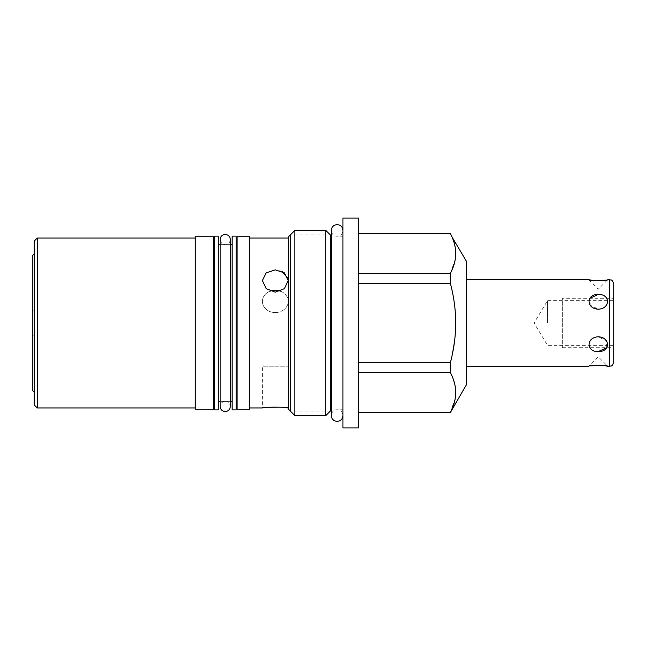 <?xml version="1.0" encoding="UTF-8"?>
<svg xmlns="http://www.w3.org/2000/svg" width="646" height="646" viewBox="0 0 646 646"><rect width="100%" height="100%" fill="white"/><g stroke="black" fill="none" stroke-linecap="round" stroke-linejoin="round"><path stroke-width="0.48" stroke-dasharray="3.23 2.42" d="M34.278 404.985L34.278 241.015M32.3 255.784L32.3 390.216M37.242 407.949L37.242 238.051M195.278 236.719L195.278 409.281M213.358 236.719L213.358 409.281M237.114 236.719L237.114 409.281M249.606 236.719L249.606 409.281M213.358 323L213.358 401.376L213.358 323M218.3 409.871L218.3 236.129M232.172 236.129L232.172 409.871M237.114 323L237.114 401.376L237.114 323M236.129 236.129L236.129 409.871M214.343 409.871L214.343 236.129M249.606 323L249.606 238.051L249.606 323M288.528 236.719L288.528 409.281M275.196 269.858L266.144 272.903L262.397 280.525L266.176 288.665L275.293 292.178L284.41 288.665L288.181 280.525M288.164 279.968L287.93 278.353M281.987 271.344L275.293 269.858M268.106 407.271L266.475 407.424M264.941 407.602L262.397 407.949L262.397 366.217L288.181 366.217L262.397 366.217M294.851 415.604L294.851 230.396M325.818 415.604L325.818 230.396M331.689 323L331.689 409.725L331.689 323M342.953 230.444L342.953 415.556C342.606 412.011 340.668 410.073 337.123 409.725C333.586 410.073 331.64 412.011 331.301 415.556L331.301 230.444C331.64 233.989 333.586 235.927 337.123 236.275C340.668 235.927 342.606 233.989 342.953 230.444L342.953 415.556M342.953 427.951L342.953 218.049M358.36 427.951L358.36 218.049M358.36 273.347L358.36 412.544L358.36 273.347L450.367 273.347L450.367 283.295L358.36 283.295M450.367 233.456L358.36 233.642M451.837 236.694L453.597 241.168M454.477 244.107L455.713 252.384M455.277 259.111L450.367 273.347M358.36 362.705L450.367 362.705L450.367 372.653L358.36 372.653M450.367 412.544L358.36 412.358M455.398 332.65L454.509 341.548M452.515 353.419L451.481 358.142M466.42 261.267L466.42 384.733M451.837 375.697L453.597 380.179M454.477 383.118L455.713 391.387M455.277 398.122L450.367 412.358M450.423 283.497L453.67 298.815M454.017 300.955L455.075 309.466M455.398 313.35L455.729 323M466.42 323L466.42 366.217L466.42 323M606.013 365.943L604.745 365.773M603.202 365.604L602.395 365.531M595.289 365.45L594.175 365.531M593.375 365.604L591.833 365.773M590.573 365.943L588.91 366.217L598.293 356.834L607.676 366.217M606.764 347.693L606.408 340.805L598.293 336.792C586.019 337.301 586.019 352.013 598.293 351.569M598.293 294.431C610.567 293.987 610.567 308.699 598.293 309.208L590.169 305.195L589.814 298.307M588.91 279.783L598.293 289.166L607.676 279.783L606.013 280.057M604.745 280.227L603.202 280.396M613.7 283.739L613.7 345.376L613.7 298.307L562.335 298.307L562.335 323L562.335 298.307M613.7 362.261L613.7 323M547.517 323L547.517 300.624L547.517 323M288.181 407.949L288.181 366.217M280.461 291.168A12.888 11.16 180 0 1 288.181 301.391A12.888 11.16 180 0 1 275.293 312.559A12.888 11.16 180 0 1 262.397 301.391A12.888 11.16 180 0 1 270.125 291.168M275.293 312.559A12.888 11.16 180 0 0 288.181 301.391A12.888 11.16 180 0 0 275.293 290.232A12.888 11.16 180 0 0 262.397 301.391A12.888 11.16 180 0 0 275.293 312.559M330.259 411.155L330.259 234.845L290.401 234.845L290.401 411.155L330.259 411.155M562.335 323L562.335 347.693L562.335 323M609.751 366.217L609.751 279.783M32.3 310.799L34.278 310.799M230.323 401.376L220.149 401.376M230.323 244.624L220.149 244.624M342.953 409.725L331.301 410.121M342.953 236.275L331.301 235.879M613.7 345.376L547.517 345.376L534.081 323L547.517 300.624L613.7 300.624M288.181 280.647L288.181 301.391L288.181 280.647M32.3 335.201L34.278 335.201M225.236 401.376C228.329 401.683 230.024 403.379 230.323 406.463L230.323 239.537C230.024 242.621 228.329 244.317 225.236 244.624C223.637 244.107 221.602 245.262 220.149 239.537L220.149 406.463C220.447 403.379 222.143 401.683 225.236 401.376M562.335 347.693L613.7 347.693"/><path stroke-width="0.97" d="M37.242 407.949L37.242 238.051L34.278 241.015L34.278 404.985L37.242 407.949L195.278 407.949M195.278 323L195.278 236.719L213.358 236.719L213.358 409.281L195.278 409.281L195.278 323M237.114 323L237.114 236.719L249.606 236.719L249.606 409.281L237.114 409.281L237.114 323M232.172 409.871L232.172 236.129L236.129 236.129L236.129 409.871L232.172 409.871M218.3 236.129L218.3 409.871L214.343 409.871L214.343 236.129L218.3 236.129M275.293 292.178L266.176 288.665L262.397 280.525L266.176 272.878L275.293 269.858L284.41 272.878L288.181 280.525L284.41 288.665L275.293 292.178M288.181 280.525L288.164 279.968M287.93 278.353L281.987 271.344M249.606 407.949L262.397 407.949C261.63 406.867 289.109 406.891 288.181 407.949L281.357 407.182L268.106 407.271M266.475 407.424L264.941 407.602M294.851 415.604L288.528 409.281L288.528 236.719L294.851 230.396L294.851 415.604L325.818 415.604L325.818 230.396L294.851 230.396M342.953 218.049L342.953 427.951L358.36 427.951L358.36 218.049L342.953 218.049M358.36 412.358L450.367 412.544L466.42 384.733L466.42 261.267L451.837 236.694M453.597 241.168L454.477 244.107M455.713 252.384L455.277 259.111M450.367 412.358C457.489 399.123 457.489 385.88 450.367 372.653L450.367 362.705L358.36 362.705M451.837 375.697L450.367 372.653L358.36 372.653M451.481 358.142L450.367 362.705C453.896 349.284 455.68 336.049 455.729 323C455.68 309.951 453.896 296.708 450.367 283.295L450.367 273.347L358.36 273.347M450.423 283.497L358.36 283.295M450.367 273.347C457.489 260.112 457.489 246.877 450.367 233.642L358.36 233.642M455.729 323L455.398 332.65M454.509 341.548L452.515 353.419M453.597 380.179L454.477 383.118M455.713 391.387L455.277 398.122M453.67 298.815L454.017 300.955M455.075 309.466L455.398 313.35M466.42 366.217L588.91 366.217C587.82 365.313 608.774 365.313 607.676 366.217L606.013 365.943M604.745 365.773L603.202 365.604M602.395 365.531L595.289 365.45M594.175 365.531L593.375 365.604M591.833 365.773L590.573 365.943M598.293 351.569C610.567 352.013 610.567 337.301 598.293 336.792C586.019 337.301 586.019 352.013 598.293 351.569L606.764 347.693M589.814 298.307L598.293 294.431C586.019 293.987 586.019 308.699 598.293 309.208C610.567 308.699 610.567 293.987 598.293 294.431M603.202 280.396L593.448 280.404L588.91 279.783C587.803 280.687 608.758 280.687 607.676 279.783L609.751 279.783C610.833 280.574 611.649 278.176 613.7 283.739L613.7 362.261C611.649 367.824 610.833 365.426 609.751 366.217L609.751 279.783M606.013 280.057L604.745 280.227M270.125 291.168A12.888 11.16 180 0 1 275.293 290.232A12.888 11.16 180 0 1 280.461 291.168M34.278 253.805L32.3 255.784L32.3 390.216L34.278 392.195M330.259 234.845L330.259 411.155M290.401 411.155L290.401 234.845M613.7 298.307L613.7 323M37.242 238.051L195.278 238.051M232.172 401.376L230.323 401.376M220.149 401.376L218.3 401.376M237.114 401.376L236.129 401.376M214.343 401.376L213.358 401.376M232.172 244.624L230.323 244.624M220.149 244.624L218.3 244.624M237.114 244.624L236.129 244.624M214.343 244.624L213.358 244.624M249.606 238.051L288.528 238.051M331.301 410.121L325.818 415.604M331.301 235.879L325.818 230.396M450.367 233.456L358.36 233.456M450.367 412.544L358.36 412.544M607.676 366.217L609.751 366.217M466.42 279.783L588.91 279.783M342.953 415.556L342.953 415.556C342.606 419.092 340.668 421.039 337.123 421.378C333.586 421.039 331.64 419.092 331.301 415.556L331.301 230.444C331.64 226.907 333.586 224.961 337.123 224.622C340.668 224.961 342.606 226.907 342.953 230.444L342.953 230.444M230.323 406.463L230.323 239.537C230.024 236.444 228.329 234.748 225.236 234.45C222.143 234.748 220.447 236.444 220.149 239.537L220.149 406.463C220.447 409.556 222.143 411.252 225.236 411.55C228.329 411.252 230.024 409.556 230.323 406.463"/></g></svg>
